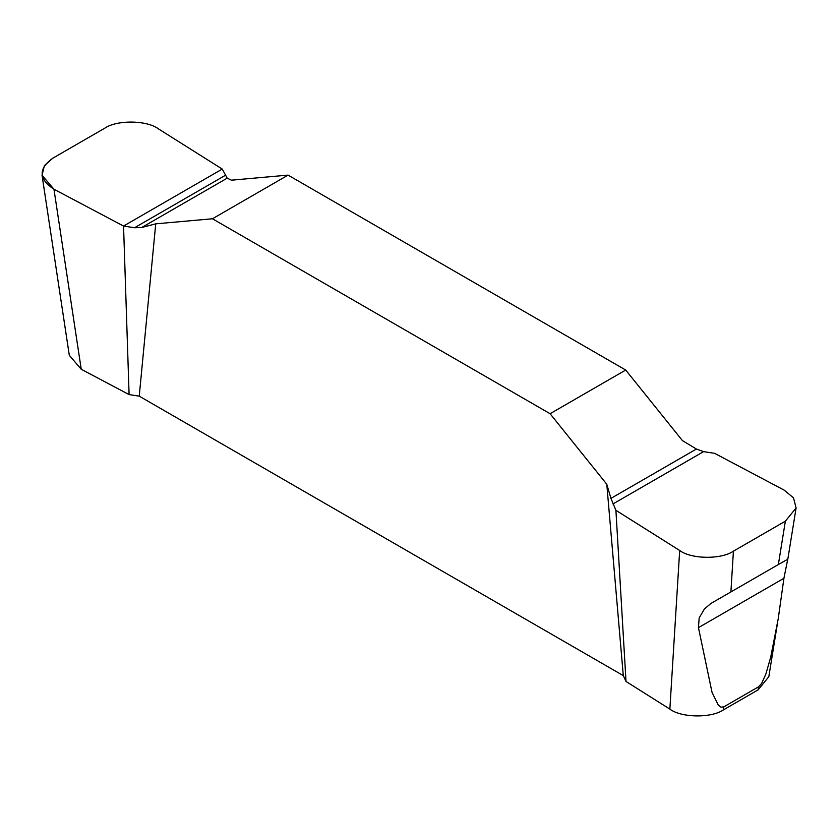 <?xml version="1.0" encoding="UTF-8"?>
<svg xmlns="http://www.w3.org/2000/svg" width="838" height="838" viewBox="0 0 838 838"><rect width="100%" height="100%" fill="white"/><g stroke="black" fill="none" stroke-linecap="round" stroke-linejoin="round"><path stroke-width="1.26" d="M777.214 624.802L768.823 676.685L758.097 689.873L723.603 709.786L723.781 706.884L720.984 707.157L718.229 705.009L712.028 692.335L698.452 627.641L783.918 578.293L787.741 559.239L778.355 564.54L785.363 521.173L796.1 507.975L793.502 497.866L784.19 490.146L714.605 453.327L703.595 451.63L696.409 449.032L682.415 440.589L625.714 370.05L288.062 175.111L231.361 180.18L227.213 178.148L222.238 169.067L158.476 128.895C147.048 120.127 116.807 119.75 104.74 128.214L52.784 158.204L44.372 165.683L42.036 175.268L53.957 189.231L81.234 369.265L129.094 394.583L123.553 226.051L53.957 189.231M550.084 413.71L606.785 484.259L623.294 675.627L139.234 396.154L155.732 223.84L212.443 218.77L550.084 413.71L625.714 370.05M288.062 175.111L212.443 218.77M615.909 510.311L626.007 681.472L669.866 709.105L679.681 550.482L615.909 510.311L610.944 498.38L606.785 484.259M623.294 675.627L626.007 681.472M129.094 394.583L139.234 396.154M155.732 223.84L141.737 227.496L134.551 227.747L123.553 226.051L222.238 169.067L158.476 128.895C147.048 120.127 116.807 119.75 104.74 128.214L52.784 158.204C38.255 168.742 38.642 179.081 53.957 189.231L123.553 226.051M81.234 369.265L69.303 355.302L42.036 175.268M723.603 709.786C711.535 718.25 681.294 717.873 669.866 709.105M679.681 550.482C691.099 559.25 721.34 559.627 733.418 551.163L730.893 591.942L710.834 603.507L704.349 609.09L699.175 617.92L698.452 627.641M785.363 521.173L733.418 551.163M758.097 689.873L758.589 686.783L761.585 683.525L765.838 674.129L770.667 657.369L778.24 618.643L783.918 578.293M723.781 706.884L758.589 686.783M778.355 564.54L730.893 591.942M134.551 227.747L225.192 175.425M141.737 227.496L227.213 178.148M703.595 451.63L612.966 503.952M696.409 449.032L610.944 498.38M787.73 559.732L796.1 507.975"/></g></svg>
